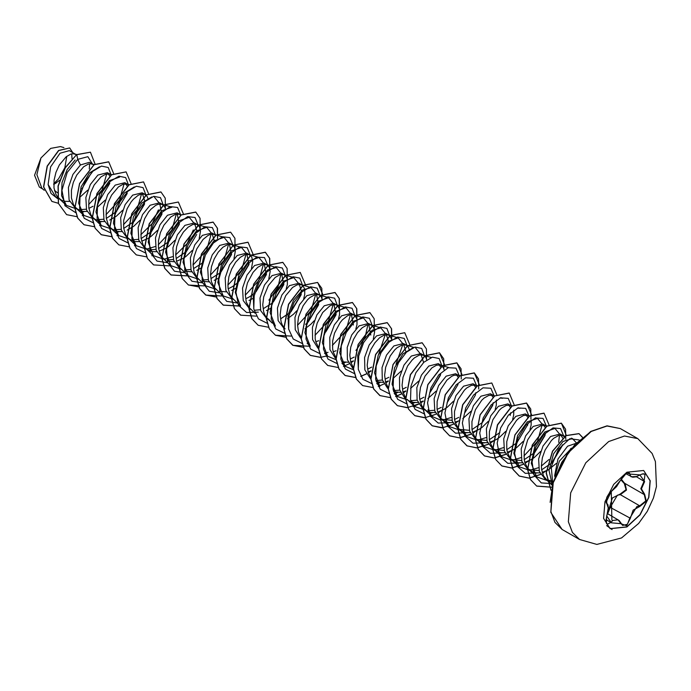 <?xml version="1.0" encoding="UTF-8"?>
<svg xmlns="http://www.w3.org/2000/svg" width="691" height="691" viewBox="0 0 691 691"><rect width="100%" height="100%" fill="white"/><g stroke="black" fill="none" stroke-linecap="round" stroke-linejoin="round"><path stroke-width="1.04" d="M643.623 470.476L650.067 480.798L648.685 497.399L639.935 514.717L626.772 526.922L610.049 528.632M626.91 472.178L643.701 470.519L650.196 480.798L648.849 497.416L640.099 514.769L626.91 527.008L610.127 528.667L603.623 518.388L604.979 501.77L613.72 484.417L626.91 472.178M611.483 491.31L626.538 472.964L630.399 474.078L639.883 474.924L644.617 481.644L641.395 488.839L644.617 494.272L646.344 501.148L639.883 506.443L633.111 510.165L630.399 518.241L626.538 525.791L620.959 523.7L611.483 522.854L606.767 516.125L608.296 507.945L606.767 503.489L606.724 497.598L611.06 491.56M607.769 512.852L612.381 497.978L620.207 494.048L620.345 494.652L617.365 495.171L610.378 507.056L607.657 513.741M621.054 523.571L622.686 525.428L627.411 524.331L629.734 518.241L636.972 506.486L639.711 505.829L645.74 501.01L644.245 494.557L640.799 488.667L644.116 481.204L645.031 474.147L642.932 473.767M606.024 522.137L607.303 524.193L610.974 522.431L612.77 520.478L618.091 519.762L620.959 523.7M606.577 516.168L607.933 512.022L608.365 507.902L607.933 504.62L606.076 502.582L608.063 505.536M620.207 494.048L626.046 489.625L624.293 483.536L620.889 479.804M570.913 448.77L559.408 461.147L554.795 476.79M54.598 190.889L55.055 190.768L54.477 190.44M76.356 154.81L69.35 150.681L59.996 153.195L50.642 166.868L48.128 184.532L55.6 196.754L62.328 200.528L65.17 201.357L69.644 201.418M75.699 154.352L72.996 153.713L70.871 154.093L66.181 156.762L59.366 164.933L55.936 172.292L54.028 180.256L54.002 187.917L55.962 194.43L57.664 197.021L61.015 199.88M93.89 164.968L89.51 162.325L80.441 164.994L72.883 174.477L68.426 187.494L69.117 200.001L75.284 208.112L82.583 211.411L87.057 211.472M79.914 209.667L86.271 209.183M93.112 164.406L90.409 163.767L88.284 164.147L83.594 166.816L76.779 174.987L73.35 182.346L71.441 190.31L71.415 197.971L73.376 204.484L75.077 207.075L78.437 209.934M109.878 176.162L107.373 172.638L97.854 175.048L90.305 184.506L85.848 197.54L86.539 210.073L92.698 218.166L99.996 221.465L104.471 221.517M97.327 219.712L103.685 219.237M111.303 175.022L109.549 174.037L105.697 174.201L101.007 176.87L94.192 185.041L90.763 192.4L88.854 200.364L88.828 208.026L90.789 214.538L92.49 217.129L95.85 219.988M127.291 186.216L124.786 182.692L115.267 185.102L107.71 194.586L103.261 207.611L103.952 220.118L110.111 228.22L117.41 231.52L121.884 231.571M114.741 229.775L121.098 229.291M128.716 185.076L126.963 184.091L123.11 184.255L118.42 186.924L111.605 195.095L108.176 202.454L106.267 210.418L106.241 218.08L108.202 224.592L109.904 227.184L113.264 230.043M144.946 201.634L142.199 192.746L132.681 195.156L125.131 204.622L120.675 217.639L121.357 230.155L127.524 238.274L134.823 241.574L139.297 241.625M132.301 239.846L138.52 239.345M148.073 199.043L147.252 196.581L144.531 194.188L140.523 194.309L138.226 195.328L133.449 199.207L131.152 201.953L127.144 208.699L123.68 220.472L123.654 228.134L125.615 234.646L127.317 237.238L130.677 240.097M141.664 241.168L147.9 238.525L151.165 236.339L157.436 230.328M141.396 238.378L151.562 231.442L161.832 214.409L159.612 202.8L150.102 205.21L142.545 214.668L138.088 227.71L138.779 240.235L144.937 248.328L152.236 251.628L156.71 251.679M149.714 249.9L155.933 249.399M165.486 209.097L164.674 206.635L161.944 204.242L157.937 204.363L155.639 205.382L150.863 209.261L148.565 212.007L144.557 218.753L141.102 230.526L141.068 238.188L143.037 244.7L144.739 247.292L148.09 250.151M159.077 251.222L165.313 248.579L168.578 246.393L174.849 240.382M158.809 248.432L168.975 241.496L179.237 224.471L177.026 212.854L167.516 215.264L159.949 224.739L155.501 237.764L156.192 250.272L162.35 258.382L164.294 259.505M167.136 259.954L173.346 259.453M180.964 215.238L179.202 214.253L175.35 214.417L170.668 217.086L163.845 225.257L160.416 232.617L158.515 240.58L158.481 248.242L160.45 254.754L162.152 257.346L165.503 260.205M167.663 261.181L174.123 261.734M176.499 261.276L182.726 258.633L185.991 256.447L192.262 250.436M197.185 231.796L194.439 222.908L184.929 225.318L177.38 234.776L172.914 247.801L173.605 260.334L179.764 268.436L181.707 269.559M184.54 270L190.759 269.507M199.172 238.464L200.494 231.286L199.5 226.743L196.771 224.35L192.763 224.471L188.082 227.14L183.391 232.116L179.384 238.861L176.663 246.635L175.661 254.556L176.628 261.742L179.565 267.4L188.332 275.778L183.011 262.26L186.656 244.562L196.494 230.846L206.669 227.339L210.885 232.539M185.076 271.235L191.537 271.788M214.607 241.85L211.861 232.962L202.342 235.372L194.784 244.839L190.327 257.881L191.027 270.388L197.177 278.49L199.12 279.613M201.953 280.054L208.172 279.561M215.791 235.346L214.029 234.361L210.185 234.525L207.879 235.545L203.102 239.423L196.797 248.915L194.076 256.689L193.074 264.61L194.041 271.796L196.978 277.454L205.745 285.832L200.425 272.306L204.07 254.608L213.908 240.9L224.083 237.393L228.298 242.593M202.489 281.289L208.95 281.842M221.215 271.667L231.485 254.616L229.274 243.016L219.755 245.426L212.197 254.901L207.741 267.918L208.432 280.425L214.59 288.544L216.542 289.667M233.999 258.572L235.32 251.394L234.327 246.851L231.597 244.459L227.598 244.579L222.908 247.248L218.218 252.224L214.21 258.97L211.489 266.735L210.487 274.664L211.455 281.85L214.391 287.508L223.158 295.886L217.838 282.369L221.483 264.67L231.312 250.954L241.496 247.447L245.711 252.647M219.902 291.343L226.363 291.896M238.628 281.712L248.898 264.67L246.687 253.07L237.168 255.48L229.619 264.938L225.154 277.963L225.853 290.496L232.003 298.598L233.955 299.721M251.412 268.626L252.733 261.44L251.74 256.905L249.01 254.513L245.011 254.625L240.321 257.302L235.631 262.278L231.623 269.024L228.902 276.789L227.909 284.718L228.134 288.458L230.103 294.971L232.919 298.754L240.572 305.94L235.251 292.423L238.905 274.707L248.734 261.008L258.909 257.501L263.124 262.701M256.05 291.766L266.311 274.733L264.1 263.124L254.582 265.534L247.015 275.009L242.567 288.043L243.267 300.55L249.416 308.652L251.369 309.775M254.202 310.216L260.412 309.723M268.825 278.68L270.146 271.494L269.153 266.959L266.432 264.567L262.425 264.679L257.734 267.357L253.044 272.332L247.482 282.887L245.581 290.842L245.322 294.772L246.29 301.958L249.218 307.616L254.91 313.101M273.463 301.82L283.725 284.796L281.513 273.178L271.995 275.588L264.446 285.055L259.989 298.071L260.671 310.587L266.83 318.706L269.982 320.529L266.631 317.67L264.929 315.079L263.703 312.012L262.735 304.826L263.729 296.897L268.333 285.582L275.148 277.411L279.838 274.733L283.69 274.569L285.4 275.519L287.301 279.043L287.335 284.442L286.238 288.734M301.673 292.12L298.927 283.224L289.408 285.642L281.859 295.1L277.393 308.134L278.093 320.659L284.243 328.761M303.651 298.788L304.748 294.496L304.714 289.097L302.813 285.573L301.103 284.623L297.251 284.787L292.561 287.465L285.746 295.636L281.142 306.951L280.149 314.88L281.116 322.066L282.343 325.133L285.158 328.916M305.577 324.347L308.281 321.937L318.56 304.886L316.34 293.278L306.821 295.696L299.453 304.826L294.945 317.411L295.212 329.728L300.689 338.184M322.213 299.583L321.393 297.121L319.492 295.1L316.789 294.461L314.664 294.841L309.974 297.519L307.59 299.747L303.159 305.69L298.555 317.005L297.562 324.934L298.529 332.121L301.19 337.441M315.804 341.7L318.681 340.732M325.694 331.991L335.973 314.941L333.753 303.332L324.234 305.75L316.91 314.811L312.384 327.327L312.582 339.635L317.964 348.143M338.478 318.897L339.575 314.604L339.54 309.205L337.64 305.681L336.085 304.783L332.077 304.895L329.78 305.923L322.697 312.548L317.143 323.103L315.234 331.058L315.208 338.728L315.942 342.175L318.603 347.495M333.217 351.754L336.094 350.786M353.386 324.995L351.166 313.386L341.648 315.804L334.332 324.839L329.797 337.338L329.987 349.629L335.316 358.145M355.891 328.951L356.988 324.658L356.953 319.259L355.053 315.735L353.498 314.837L349.491 314.949L347.193 315.977L342.416 319.855L340.119 322.602L334.556 333.157L332.647 341.112L332.621 348.782L333.356 352.229L336.016 357.549M341.795 361.721L348.264 362.274M350.631 361.808L353.507 360.84M370.791 335.057L368.579 323.44L359.061 325.858L351.728 334.936L347.202 347.443L347.418 359.743L352.79 368.243M372.397 325.729L370.756 324.839L366.904 325.003L362.214 327.681L357.532 332.656L353.524 339.402L350.795 347.167L349.801 355.096L350.769 362.283L353.282 367.405M368.044 371.862L371.067 370.834M388.739 342.39L385.993 333.494L376.483 335.912L369.149 344.982L364.615 357.506L364.839 369.832L370.229 378.322M375.947 380.577L382.313 380.093M389.81 335.783L388.169 334.893L384.317 335.057L379.627 337.735L374.945 342.71L370.937 349.456L368.208 357.221L367.215 365.15L368.182 372.337L370.696 377.459M376.224 381.682L383.09 382.382M385.457 381.916L388.325 380.957M406.153 352.445L403.406 343.548L393.896 345.966L386.545 355.053L382.028 367.595L382.261 379.903L387.668 388.385M393.36 390.631L399.726 390.147M409.279 349.845L408.467 347.392L406.558 345.37L403.864 344.731L401.73 345.111L397.049 347.789L394.656 350.009L390.225 355.951L385.63 367.275L384.628 375.204L385.595 382.391L388.264 387.711M393.637 391.737L400.504 392.436M402.87 391.97L405.893 390.942M423.566 362.499L420.819 353.602L411.309 356.02L403.967 365.09L399.45 377.606L399.657 389.897L405.03 398.405M410.774 400.685L417.139 400.201M426.692 359.899L425.881 357.446L423.972 355.424L421.277 354.785L419.143 355.165L414.462 357.843L412.069 360.063L407.638 366.005L403.043 377.329L402.041 385.258L403.008 392.445L405.677 397.766M409.297 400.953L413.443 402.43L417.917 402.49M420.292 402.024L423.168 401.056M440.737 367.18L438.232 363.656L428.722 366.075L421.389 375.135L416.863 387.66L417.079 399.994L422.469 408.476M428.187 410.739L434.553 410.255M444.106 369.953L443.294 367.5L440.409 365.055L436.557 365.219L431.875 367.897L425.051 376.059L420.456 387.383L419.454 395.312L419.687 399.053L421.657 405.565L423.358 408.156L426.71 411.007L430.856 412.484L435.339 412.544M437.705 412.078L443.933 409.443L447.207 407.249L453.469 401.238M458.15 377.234L455.654 373.71L446.136 376.129L438.569 385.604L434.121 398.629L434.82 411.145L440.97 419.247L451.966 420.318M459.463 375.999L457.822 375.109L453.978 375.273L451.672 376.301L446.896 380.171L440.59 389.672L437.135 401.436L437.101 409.098L437.835 412.553L440.772 418.21L445.427 421.717L448.278 422.538L452.743 422.598M455.119 422.132L457.978 421.173M475.52 387.124L473.067 383.764L463.549 386.183L456 395.641L451.534 408.657L452.225 421.173L458.383 429.301L469.379 430.363M476.876 386.053L475.235 385.163L471.392 385.328L466.701 387.997L464.309 390.225L458.003 399.718L454.548 411.49L454.514 419.152L455.248 422.607L458.185 428.265L462.84 431.771L465.691 432.592L470.165 432.652M472.532 432.186L478.759 429.552L482.033 427.358L488.295 421.346M492.933 397.178L490.48 393.818L480.962 396.237L473.413 405.695L468.947 418.729L469.647 431.253L475.797 439.355L486.792 440.417M494.411 396.211L492.648 395.217L488.805 395.382L484.115 398.051L481.722 400.279L475.417 409.772L471.962 421.545L471.927 429.206L472.67 432.661L475.598 438.319L480.254 441.825L483.104 442.646L487.578 442.706M489.945 442.24L496.173 439.606L499.446 437.412L505.708 431.4M510.347 407.232L507.894 403.872L498.375 406.291L490.817 415.766L486.36 428.791L487.06 441.299L493.21 449.409L504.205 450.472M511.703 406.161L510.07 405.272L506.218 405.436L501.528 408.105L499.144 410.333L492.83 419.826L489.375 431.599L489.349 439.26L490.083 442.715L493.011 448.373L497.667 451.879L500.517 452.7L504.991 452.76M507.358 452.294L513.586 449.66L516.859 447.466L523.122 441.454M527.76 417.286L525.307 413.926L515.788 416.345L508.239 425.803L503.782 438.82L504.465 451.344L510.623 459.463L521.619 460.526M529.116 416.215L527.483 415.326L523.631 415.49L518.941 418.159L516.557 420.387L510.243 429.88L506.788 441.653L506.762 449.314L507.496 452.769L510.424 458.427L515.08 461.933L517.93 462.754L522.405 462.815M524.771 462.348L531.008 459.714L534.273 457.52L540.535 451.508M545.225 427.504L542.72 423.98L533.202 426.399L525.652 435.857L521.187 448.9L521.886 461.415L528.045 469.517L539.032 470.58M546.529 426.269L544.897 425.38L541.044 425.544L536.354 428.213L533.97 430.441L527.665 439.934L524.201 451.707L524.175 459.368L524.91 462.823L527.838 468.481L532.502 471.988L535.344 472.808L539.818 472.869M542.185 472.402L548.421 469.759L556.35 463.367M562.785 438.163L560.133 434.034L550.615 436.453L543.057 445.92L538.609 458.945L539.291 471.452L545.458 479.571L553.292 481.186M564.443 436.807L562.31 435.434L558.458 435.598L553.767 438.267L551.383 440.495L545.078 449.988L542.349 457.762L541.355 465.682L541.589 469.422L543.549 475.935L547.393 480.582L552.783 482.871M53.768 184.497L59.676 180.282M72.054 158.636L71.691 153.868M79.664 197.427L87.774 190.111M89.148 208.216L93.026 206.238M97.077 207.481L105.196 200.165M106.561 218.27L116.727 211.342M109.714 220.084L116.338 216.231L122.609 210.219M123.974 228.324L134.14 221.396L144.419 204.346M127.127 230.138L133.752 226.285L140.014 220.274M176.222 258.486L186.389 251.55L196.659 234.525M193.635 268.54L202.092 263.185M196.788 270.354L201.565 267.806M211.049 278.594L219.686 273.083M214.201 280.408L218.978 277.86M228.462 288.648L232.15 286.774M232.331 286.661L236.918 283.293M231.615 290.462L236.391 287.914M245.875 298.702L249.563 296.828M249.745 296.715L254.34 293.338M249.028 300.516L253.804 297.968M263.288 308.747L271.857 303.306M266.441 310.57L271.218 308.022M280.701 318.801L290.868 311.874L301.138 294.841M287.56 318.75L293.571 314.129L296.741 310.751M304.973 328.804L310.985 324.183L314.155 320.805M339.799 348.912L340.87 348.238M350.354 359.018L354.233 357.04M373.304 339.005L374.634 331.818L374.367 329.313L372.509 325.832M367.776 369.072L371.646 367.094M391.866 339.791L389.931 335.886M385.189 379.126L388.878 377.26M393.119 378.4L401.229 371.076M402.603 389.18L406.291 387.314M410.532 388.454L418.642 381.13M420.016 399.234L423.885 397.256M430.182 392.307L440.452 375.265M427.945 398.508L436.056 391.184M437.429 409.288L441.299 407.31M454.842 419.342L458.712 417.364M465.008 412.415L475.278 395.382L475.814 392.661M462.771 418.608L470.882 411.292M472.255 429.396L482.422 422.469L492.692 405.436L493.227 402.715M495.205 409.374L496.293 405.09L496.354 400.115M489.669 439.45L499.835 432.523M510.105 415.481L510.64 412.769M512.618 419.437L513.707 415.144L513.767 410.169M507.082 449.504L517.248 442.577M527.527 425.526L528.054 422.823M530.032 429.491L531.129 425.198L531.18 420.223M524.495 459.558L534.661 452.631L544.94 435.589L545.467 432.877M541.908 469.612L552.083 462.685L562.344 445.652M575.698 443.406L567.587 446.248L558.026 459.014L554.64 475.779M571.483 448.088L570.464 448.934M53.768 183.849L58.588 178.822L64.902 167.645L66.768 156.313M42.833 189.04L39.266 186.976L34.55 175.22L40.976 157.945L50.702 148.41L60.462 146.552L63.874 147.58M40.976 157.945L36.865 174.693L41.823 188.09L44.181 190.301M57.388 192.703L55.055 190.768M80.441 164.994L77.729 159.336L87.835 156.65L92.542 164.069M91.367 172.828L81.814 188.937M57.552 198.602L51.048 193.471L48.128 184.532M75.682 212.681L64.911 205.745L61.914 190.31L67.191 172.456L77.729 159.336L76.779 154.698L90.452 152.236L95.099 164.113M58.441 203.292L51.903 201.392L43.723 186.967L47.325 166.203L58.718 150.578L69.722 147.986L72.78 152.668M76.632 154.611L65.135 167.732L58.07 185.939L58.364 203.422L66.604 214.676L58.502 203.508L58.217 186.026L65.282 167.818L76.632 154.611L90.383 152.201M51.825 201.349L43.576 186.881L47.178 166.116L58.571 150.491L69.653 147.943M56.507 182.778L53.768 184.437M89.562 163.845L89.355 169.036M552.264 484.702L549.025 470.424L553.551 453.771L563.018 441.489L572.424 438.491L576.329 442.758M546.866 480.383L536.613 476.859L531.284 463.333L534.938 445.635L544.767 431.927L554.951 428.411L559.166 433.611M559.416 435.347L558.673 442.335M548.991 459.489L541.355 466.028M538.453 467.721L529.712 470.312M529.453 470.329L519.191 466.805L513.871 453.279L517.524 435.58L527.354 421.873L537.529 418.366L541.744 423.566M542.003 425.293L537.512 441.299L523.942 455.974M521.031 457.658L512.299 460.258M512.04 460.275L501.778 456.751L497.65 450.031M517.421 408.105L520.116 408.303L518.319 407.759M503.618 447.604L494.877 450.204M494.618 450.221L484.365 446.697L480.236 439.977M499.999 398.051L502.702 398.249L500.897 397.705M486.205 437.558L477.472 440.15M477.213 440.167L466.952 436.643L462.823 429.923M459.791 430.113L449.539 426.589L445.41 419.869M451.378 417.442L442.637 420.042M440.556 420.059L432.125 416.535L427.988 409.798M424.965 410.005L414.712 406.481L410.584 399.761M407.552 399.951L397.299 396.427L392.056 384.17L394.57 367.793L402.983 353.844L412.933 347.78M415.637 347.988L419.852 353.187M376.802 383.479L379.886 386.373L374.565 372.846L378.21 355.148L388.04 341.44L398.223 337.934L402.438 343.133M402.698 344.869L396.055 364.261M358.344 369.59L357.67 355.286L363.181 340.447L372.207 330.177L380.81 327.88L385.025 333.079M385.276 334.815L378.633 354.233M353.49 369.789L345.059 366.265L339.739 352.747L343.384 335.04L353.213 321.332L363.397 317.825L367.612 323.025M367.862 324.761L365.133 337.32L355.96 350.432M336.076 359.735L327.646 356.21L322.326 342.684L325.971 324.986L335.8 311.278L345.984 307.771L350.199 312.971M350.449 314.707L345.966 330.704L332.388 345.388M307.15 343.263L310.233 346.156L304.912 332.63L308.557 314.932L318.387 301.224L328.562 297.717L332.786 302.917M333.036 304.653L328.545 320.65L314.975 335.334M288.691 329.391L288.017 315.079L293.52 300.248L302.546 289.961L311.157 287.663L315.364 292.863M315.623 294.599L311.131 310.596L297.562 325.28M275.398 326.048L270.077 312.531L273.722 294.824L283.56 281.116L293.735 277.609L297.959 282.809M253.856 309.274L253.191 294.971L258.693 280.131L267.719 269.853L276.322 267.555L280.537 272.755M280.796 274.491L278.058 287.05L268.885 300.17M263.383 264.437L258.892 280.434L245.322 295.117M233.61 299.402L223.158 295.886M245.97 254.383L241.479 270.388L227.909 285.063M216.197 289.348L205.745 285.832M228.557 244.329L224.065 260.326L210.487 275.009M198.783 279.294L188.332 275.778M211.144 234.275L206.652 250.28L193.074 264.955M181.37 269.24L170.919 265.724L165.598 252.206L169.243 234.499L179.073 220.792L189.256 217.285L193.471 222.485M193.281 229.956L187.14 243.552L175.661 254.901M172.759 256.586L164.017 259.185M163.758 259.194L153.506 255.67L148.185 242.152L151.83 224.445L161.668 210.738L171.843 207.231L161.789 204.199M176.317 214.167L171.826 230.163L158.248 244.847M155.345 246.532L146.613 249.131M146.345 249.149L136.092 245.616L130.849 233.359L133.363 216.991L141.776 203.033L151.726 196.978M154.43 197.177L158.645 202.377M158.455 209.848L152.305 223.443L140.834 234.793M129.131 239.077L118.679 235.562L113.436 223.305L115.95 206.946L124.354 192.988L134.313 186.924M141.491 194.059L136.999 210.055L123.421 224.739M111.709 229.023L101.266 225.508L95.945 211.99L99.59 194.283L109.42 180.584L119.603 177.069M124.069 184.005L119.578 200.01L106.008 214.685M94.106 218.987L83.853 215.454L78.61 203.197L81.115 186.838L89.528 172.88L99.478 166.816M106.656 173.951L102.164 189.947L88.595 204.631M76.692 208.932L66.44 205.4L61.551 195.76L61.991 182.571L67.191 169.468L75.189 159.992M80.743 212.491L84.233 211.584M98.709 201.876L109.8 183.365M111.044 174.806L108.228 167.507L101.525 166.134L92.965 171.23L85.036 181.724L80.07 195.182L79.664 208.44L84.276 218.391L93.095 222.735M98.157 222.545L101.646 221.638M116.097 211.947L127.213 193.42M128.457 184.851L125.641 177.561L118.938 176.188L110.379 181.284L102.449 191.778L97.483 205.236L97.077 218.494L101.689 228.445L110.508 232.789M115.57 232.599L119.059 231.692M133.544 221.975L144.626 203.474M145.87 194.905L143.054 187.615L136.36 186.242L127.792 191.338L119.863 201.832L114.896 215.29L114.49 228.548L119.102 238.499L127.93 242.843M150.966 232.021L162.04 213.528M163.283 204.959L160.467 197.669L153.773 196.296L145.205 201.392L137.276 211.878L132.309 225.344L131.903 238.602L136.516 248.553L145.343 252.897M168.354 242.1L179.453 223.599M180.696 215.013L177.587 207.473L170.245 206.618L161.133 212.932L153.203 224.886L149.092 239.388L150.37 252.621L157.073 261.129L167.766 262.761M198.11 225.067L195 217.527L187.658 216.672L178.546 222.986L170.617 234.94L166.505 249.442L167.783 262.675L174.486 271.174L185.179 272.815M215.523 235.121L212.413 227.581L205.072 226.726L195.959 233.04L188.03 244.994L183.927 259.496L185.197 272.729L191.908 281.228L202.593 282.869M220.593 272.263L231.692 253.744M232.936 245.175L229.827 237.635L222.485 236.78L213.372 243.094L205.443 255.048L201.34 269.55L202.61 282.783L209.321 291.282L220.006 292.924M238.032 282.291L249.105 263.798M250.349 255.229L247.24 247.689L239.898 246.834L230.785 253.148L222.856 265.102L218.753 279.605L220.023 292.837L226.734 301.336L237.419 302.978M255.428 292.353L266.519 273.861M267.762 265.284L264.454 257.579L256.672 257.112L247.214 264.29L239.38 277.221L235.968 292.302L238.473 305.275L246.601 312.513L258.374 312.125M272.85 302.408L283.932 283.923M285.176 275.338L282.369 268.048L275.666 266.674L267.106 271.77L259.168 282.256L254.21 295.713L253.804 308.981L258.417 318.931L267.236 323.276M290.263 312.462L301.354 293.96M302.589 285.392L299.782 278.102L293.079 276.728L284.519 281.824L276.581 292.31L271.623 305.776L271.218 319.035L275.83 328.985L284.649 333.33M307.65 322.542L318.767 304.014M320.002 295.446L317.195 288.156L310.492 286.782L301.932 291.878L293.995 302.364L289.037 315.83L288.631 329.089L293.243 339.039L302.062 343.384M325.09 332.57L336.18 314.068M337.415 305.5L334.608 298.21L327.905 296.836L319.346 301.932L311.408 312.418L306.45 325.884L306.044 339.143L310.656 349.093L319.475 353.438M324.537 353.239L328.026 352.341M354.829 315.554L352.021 308.264L345.319 306.89L336.759 311.986L328.83 322.472L323.863 335.93L323.457 349.197L328.07 359.147L336.888 363.492M341.95 363.293L345.44 362.395M372.25 325.608L369.443 318.326L362.758 316.936L354.215 322.006L346.277 332.449L341.302 345.88L340.853 359.139L345.405 369.115L354.181 373.529M389.664 335.662L386.848 328.372L380.154 326.998L371.585 332.095L363.656 342.581L358.689 356.038L358.284 369.305L362.896 379.255L371.723 383.6M376.776 383.401L380.266 382.503M407.077 345.716L404.27 338.435L397.593 337.044L389.042 342.105L381.112 352.557L376.129 365.988L375.679 379.247L380.24 389.223L389.007 393.637M394.19 393.455L397.679 392.557M424.49 355.77L421.683 348.48L415.006 347.098L406.455 352.16L398.526 362.611L393.542 376.042L393.093 389.301L397.653 399.277L406.42 403.691M411.603 403.509L415.101 402.611M429.586 392.877L440.659 374.384M441.903 365.824L439.096 358.534L432.393 357.161L423.825 362.257L415.896 372.743L410.929 386.2L410.532 399.467L415.144 409.418L423.963 413.762M429.016 413.564L432.514 412.665M446.982 402.948L458.073 384.446M459.316 375.878L456 368.173L448.226 367.707L438.768 374.876L430.934 387.806L427.522 402.888L430.027 415.861L438.154 423.108L449.927 422.719M476.73 385.932L473.413 378.227L465.639 377.761L456.181 384.93L448.347 397.861L444.935 412.942L447.44 425.915L455.568 433.162L467.341 432.773M481.808 423.056L492.899 404.555M494.143 395.986L490.835 388.282L483.052 387.815L473.594 394.984L465.76 407.915L462.348 422.996L464.853 435.969L472.981 443.216L484.754 442.827M511.556 406.04L508.248 398.336L500.465 397.869L491.007 405.038L483.173 417.969L479.761 433.05L482.266 446.023L490.394 453.27L502.167 452.881M516.643 443.156L527.734 424.654M528.969 416.094L525.661 408.39L517.879 407.923L508.421 415.092L500.586 428.023L497.183 443.104L499.679 456.077L507.807 463.324L519.58 462.935M534.065 453.21L545.147 434.708M546.382 426.148L543.074 418.444L535.292 417.977L525.834 425.146L518 438.077L514.596 453.158L517.101 466.131L525.22 473.378L536.993 472.99M551.461 463.272L562.552 444.779M563.796 436.202L560.591 428.575L553.042 427.902L543.757 434.63L535.862 447.068L532.079 461.864L533.944 474.993L541.338 482.914L552.575 483.588M579.231 439.968L569.833 438.699L558.38 449.271L551.288 466.779L552.688 483.199M66.604 214.676L77.055 216.689M82.186 215.566L83.481 215.108M113.618 173.458L108.712 161.841L94.183 164.752L79.664 183.642L74.922 208.181L77.807 218.209L84.017 224.73L94.468 226.734M99.599 225.62L100.895 225.162M131.031 183.512L126.133 171.895L111.605 174.806L97.077 193.687L92.335 218.226L95.22 228.255L101.422 234.785L111.882 236.788M117.012 235.674L118.308 235.216M148.444 193.566L143.547 181.949L129.027 184.851L114.49 203.741L109.748 228.28L112.633 238.309L118.835 244.839L129.295 246.842M134.425 245.728L135.721 245.27M165.348 208.432L165.253 198.127L160.96 192.003L146.432 194.914L131.903 213.804L127.161 238.343L130.046 248.371L136.257 254.893L146.708 256.897M151.839 255.782L153.134 255.325M183.27 213.674L178.364 202.048L163.836 204.968L149.316 223.867L144.574 248.406L147.468 258.434L153.678 264.947L169.252 265.836M200.174 228.54L200.079 218.235L195.778 212.102L181.249 215.022L166.73 233.921L161.988 258.451L164.881 268.479L171.092 275.001L186.665 275.89M217.587 238.594L217.492 228.289L213.199 222.165L198.671 225.076L184.143 243.966L179.401 268.497L182.286 278.533L188.496 285.055L204.078 285.944M235 248.648L234.914 238.343L230.613 232.219L216.093 235.121L201.565 254.012L196.814 278.551L199.699 288.579L205.909 295.1L221.491 295.998M252.923 253.891L248.034 242.273L233.506 245.175L218.978 264.066L214.227 288.605L217.112 298.633L223.323 305.163L238.905 306.053M269.835 268.756L269.732 258.451L265.439 252.319L250.911 255.238L236.382 274.128L231.649 298.667L234.534 308.696L240.744 315.217L256.318 316.107M287.249 278.81L287.145 268.497L282.852 262.373L268.324 265.292L253.796 284.191L249.062 308.73L251.947 318.75L258.158 325.271L268.6 327.275M305.172 284.053L300.265 272.427L285.737 275.346L271.209 294.236L266.476 318.776L269.36 328.804L275.571 335.325L286.014 337.329M322.585 294.107L317.687 282.489L303.159 285.392L288.631 304.282L283.889 328.821L286.774 338.849L292.975 345.37L303.435 347.383M339.488 308.972L339.393 298.667L335.1 292.543L320.572 295.446L306.044 314.327L301.302 338.866L304.178 348.903L310.389 355.424L320.745 357.446M325.979 356.323L327.275 355.865M356.901 319.026L356.806 308.722L352.514 302.598L337.985 305.5L323.457 324.39L318.715 348.929L321.6 358.957L327.81 365.487L338.262 367.491M343.392 366.377L349.05 363.898M350.933 362.801L353.464 361.091M374.315 329.08L374.22 318.767L369.918 312.643L355.39 315.562L340.862 334.453L336.128 358.992L339.022 369.02L345.232 375.541L355.571 377.554M360.806 376.431L366.463 373.952M368.346 372.855L371.05 371.024M391.728 339.134L391.633 328.821L387.331 322.697L372.803 325.616L358.275 344.507L353.542 369.046L356.435 379.074L362.645 385.595L373.088 387.599M378.219 386.485L383.876 384.006M385.759 382.909L388.299 381.199M409.651 344.377L404.753 332.751L390.225 335.662L375.697 354.552L370.955 379.091L373.84 389.119L380.05 395.641L390.501 397.653M395.632 396.539L401.29 394.06M403.173 392.963L405.876 391.132M426.554 359.242L426.459 348.938L422.166 342.814L407.647 345.716L393.119 364.598L388.368 389.137L391.253 399.173L397.455 405.695L407.915 407.707M413.045 406.593L418.703 404.114M420.586 403.017L423.289 401.186M444.477 364.485L439.588 352.868L425.06 355.77L410.532 374.652L405.781 399.191L408.666 409.227L414.876 415.749L424.732 417.813L436.116 414.168M437.999 413.071L441.281 410.808M461.89 374.539L456.993 362.913L442.465 365.824L427.936 384.714L423.194 409.262L426.088 419.29L432.298 425.811L442.154 427.867L453.529 424.222M455.412 423.117L458.694 420.862M479.304 384.593L474.406 372.967L459.869 375.887L445.35 394.777L440.608 419.316L443.501 429.344L449.711 435.866L459.567 437.921L470.942 434.276M472.825 433.171L476.108 430.916M496.717 394.647L491.819 383.021L477.291 385.941L462.763 404.831L458.021 429.37L460.914 439.398L467.125 445.911L476.98 447.975L488.356 444.33M490.239 443.225L493.521 440.97M514.13 404.701L509.232 393.075L494.704 395.986L480.185 414.876L475.434 439.416L478.319 449.444L484.529 455.965L494.393 458.029L505.769 454.384M507.66 453.279L510.934 451.024M531.552 414.747L526.654 403.129L512.126 406.04L497.598 424.922L492.847 449.461L495.732 459.489L501.942 466.019L511.806 468.083L523.182 464.438M525.074 463.333L528.347 461.078M548.965 424.801L544.067 413.183L529.539 416.094L515.011 434.976L510.269 459.524L513.154 469.552L519.356 476.073L529.22 478.137L540.595 474.492M542.487 473.387L545.76 471.132M566.352 435.477L561.472 423.238L546.944 426.148L532.415 445.047L527.682 469.586L530.567 479.614L536.777 486.136L551.634 487.241M582.392 437.239L579.101 433.654L566.102 435.632L552.636 451.206L546.322 472.817L551.003 490.213M108.642 161.798L94.045 164.665L79.517 183.556L74.775 208.095L77.66 218.123L83.948 224.687M126.056 171.852L111.458 174.719L96.93 193.601L92.188 218.14L95.073 228.177L101.275 234.698L111.838 236.693M116.943 235.571L118.204 235.121M143.478 181.906L128.88 184.773L114.352 203.655L109.601 228.194L112.486 238.222L118.766 244.795M160.891 191.96L146.285 194.827L131.756 213.718L127.014 238.257L129.899 248.285L136.187 254.849M178.295 202.014L163.689 204.89L149.17 223.78L144.428 248.319L147.321 258.348L153.609 264.903M195.708 212.068L181.111 214.936L166.583 233.834L161.841 258.374L164.734 268.402L170.945 274.914L186.605 275.778M217.492 238.24L217.32 228.108L213.053 222.079L198.524 224.99L183.996 243.88L179.254 268.419L182.139 278.447L188.349 284.968L198.904 286.964M230.544 232.176L215.946 235.044L201.418 253.925L196.667 278.464L199.552 288.493L205.763 295.022L216.318 297.018M247.957 242.23L233.359 245.089L218.831 263.979L214.08 288.518L216.965 298.555L223.176 305.077L238.844 305.94M269.732 268.402L269.568 258.27L265.292 252.241L250.764 255.152L236.236 274.042L231.502 298.59L234.387 308.618L240.675 315.174M282.774 262.33L268.177 265.206L253.649 284.105L248.915 308.644L251.8 318.672L258.089 325.228M300.196 272.392L285.59 275.26L271.071 294.15L266.329 318.689L269.214 328.717L275.424 335.239L291.084 336.102M321.98 298.564L321.807 288.432L317.54 282.403L303.012 285.314L288.484 304.195L283.742 328.735L286.627 338.763L292.829 345.293L308.497 346.156M339.393 308.618L339.221 298.486L334.954 292.457L320.434 295.359L305.897 314.25L301.155 338.789L304.04 348.817L310.242 355.338L320.702 357.351M320.805 357.342L327.171 355.77M356.806 318.672L356.634 308.54L352.367 302.511L337.839 305.413L323.31 324.304L318.568 348.851L321.453 358.879L327.733 365.444M369.849 312.6L355.243 315.476L340.723 334.375L335.981 358.914L338.875 368.942L345.085 375.455L355.528 377.459M360.737 376.319L366.394 373.831M368.294 372.708L370.903 370.937M391.633 338.78L391.46 328.64L387.185 322.611L372.656 325.53L358.137 344.429L353.395 368.968L356.288 378.988L362.568 385.552M404.676 332.708L390.078 335.584L375.55 354.474L370.808 379.014L373.693 389.042L379.903 395.563L390.458 397.558M395.572 396.427L401.221 393.939M403.129 392.816L405.842 390.968M422.097 342.771L407.5 345.63L392.972 364.52L388.221 389.059L391.106 399.087L397.316 405.608L407.215 407.673L418.634 403.993M420.543 402.87L423.255 401.022M443.872 368.934L443.7 358.81L439.441 352.781L424.913 355.684L410.385 374.574L405.634 399.113L408.519 409.141L414.73 415.662L425.285 417.666M430.398 416.535L436.047 414.047M437.956 412.924L440.668 411.067M461.286 378.988L461.113 368.856L456.846 362.835L442.318 365.746L427.789 384.637L423.047 409.176L425.941 419.204L432.151 425.725L442.698 427.72M447.811 426.589L453.46 424.101M455.369 422.978L458.081 421.121M478.699 389.042L478.526 378.91L474.259 372.881L459.731 375.8L445.203 394.699L440.469 419.238L443.354 429.258L449.565 435.779L459.463 437.835L470.873 434.155M472.782 433.032L475.494 431.184M491.742 382.978L477.144 385.854L462.616 404.745L457.883 429.284L460.767 439.312L466.978 445.833L476.876 447.889L488.287 444.209M490.195 443.086L492.908 441.238M509.163 393.032L494.566 395.9L480.038 414.79L475.296 439.329L478.181 449.357L484.382 455.879L494.281 457.943L505.7 454.263M507.609 453.141L510.321 451.283M530.947 419.204L530.774 409.081L526.507 403.052L511.979 405.954L497.451 424.835L492.709 449.375L495.585 459.411L501.796 465.933L511.694 467.997L523.113 464.317M525.022 463.195L527.743 461.338M543.99 413.14L529.392 416.008L514.864 434.898L510.122 459.437L513.007 469.465L519.217 475.987L529.107 478.051L540.526 474.363M542.435 473.249L545.156 471.392M565.774 439.312L565.601 429.18L561.325 423.151L546.797 426.071L532.277 444.961L527.535 469.5L530.42 479.528L536.639 486.049L551.668 487.112M582.314 437.299L578.954 433.568L565.912 435.58L552.42 451.258L546.166 472.946L550.986 490.282M609.721 507.099L630.399 518.241M624.716 483.294L624.293 483.536M625.096 483.519L626.487 490.057L620.345 494.652L639.711 505.829L639.883 506.443M621.218 479.062L624.517 483.182L643.701 494.246M636.549 476.54L631.099 476.773L629.078 472.575L627.488 472.506M622.677 525.428L619.093 520.504L607.57 513.689M644.617 481.644L636.359 476.73M630.399 474.078L627.324 472.67M620.959 479.528L624.681 474.406L626.694 472.955L629.078 472.575M606.473 502.806L606.767 503.489M607.303 524.193L606.162 522.31L605.981 520.435L606.767 516.125M606.024 519.58L611.483 522.854M644.617 494.272L644.124 494.497L624.517 483.182M579.594 539.507L572.398 532.459L568.322 521.67L570.671 492.847L585.83 462.754L608.702 441.54L624.465 436.064L637.819 438.655L620.371 428.584L607.009 425.984L591.254 431.46L568.382 452.683L553.215 482.776L550.874 511.599L554.942 522.379L562.146 529.436L579.594 539.507L596.843 544.448L621.589 537.9L638.691 523.441L647.26 511.323L653.392 498.073L656.45 486.585L655.422 461.553L652.114 453.495L637.819 438.655M590.546 431.875L574.981 444.46L561.809 462.296L553.059 482.638L550.088 502.366M562.146 529.436L550.813 512.342L552.575 483.57L567.648 452.976L590.753 431.417L607.009 425.872L620.371 428.584M423.557 409.193L426.71 411.007M440.97 419.247L444.123 421.061M458.383 429.301L461.536 431.115M475.797 439.355L478.949 441.169M493.21 449.409L496.363 451.223M510.623 459.463L513.776 461.277M528.045 469.517L531.189 471.331M545.458 479.571L548.611 481.385M107.373 172.638L110.525 174.46M124.786 182.692L127.939 184.514M142.199 192.746L145.352 194.56M159.612 202.8L162.765 204.614M177.026 212.854L180.178 214.668M194.439 222.908L197.591 224.722M211.861 232.962L215.005 234.776M229.274 243.016L232.426 244.83M246.687 253.07L249.84 254.884M264.1 263.124L267.253 264.938M281.513 273.178L284.666 274.992M298.927 283.224L302.079 285.046M316.34 293.278L319.492 295.1M333.753 303.332L336.906 305.154M351.166 313.386L354.319 315.208M368.579 323.44L371.732 325.262M385.993 333.494L389.145 335.316M403.406 343.548L406.558 345.37M420.819 353.602L423.972 355.424M438.232 363.656L441.385 365.479M455.654 373.71L458.807 375.533M473.067 383.764L476.22 385.587M490.48 393.818L493.633 395.641M507.894 403.872L511.046 405.695M525.307 413.926L528.46 415.749M542.72 423.98L545.873 425.803M560.133 434.034L563.286 435.857M552.152 485.151L546.365 479.718M572.424 438.491L571.302 438.146M564.962 436.237L562.31 435.434M536.613 476.859L528.952 469.664M554.951 428.411L553.145 427.867M546.909 425.984L544.897 425.38M519.191 466.805L511.539 459.619M537.529 418.357L535.732 417.813M529.496 415.93L527.483 415.326M501.778 456.751L494.125 449.565M512.083 405.876L510.07 405.272M484.365 446.697L476.712 439.511M494.67 395.831L492.648 395.217M466.952 436.643L459.299 429.457M477.256 385.777L475.235 385.163M449.539 426.589L441.886 419.402M460.025 375.774L457.822 375.109M432.125 416.535L424.473 409.348M448.658 367.543L440.409 365.055M414.712 406.481L407.059 399.294M431.244 357.489L422.996 355.001M397.299 396.427L394.215 393.533M413.831 347.435L405.582 344.947M396.418 337.381L388.169 334.893M380.81 327.88L370.756 324.839M345.059 366.265L341.976 363.371M363.397 317.825L353.343 314.785M327.646 356.21L324.563 353.317M345.984 307.771L335.93 304.731M326.765 297.173L318.516 294.677M311.157 287.663L301.103 284.623M272.323 323.155L267.745 318.862M293.735 277.609L283.69 274.569M276.322 267.555L266.277 264.515M258.909 257.501L248.855 254.461M241.496 247.447L231.442 244.415M224.083 237.393L214.029 234.361M206.669 227.339L196.615 224.307M170.919 265.724L163.266 258.538M189.256 217.285L187.451 216.741M181.405 214.91L179.202 214.253M153.506 255.67L145.853 248.484M136.092 245.616L128.44 238.43M146.578 194.81L144.376 194.145M118.679 235.562L111.026 228.375M129.165 184.756L126.963 184.091M101.266 225.508L93.613 218.321M111.752 174.702L109.549 174.037M83.853 215.462L76.191 208.267M94.339 164.648L92.136 163.983M66.44 205.408L58.778 198.213M76.744 154.534L74.723 153.929M625.64 473.62L632.68 477.256L635.798 476.902L642.12 474.009L645.031 474.138M611.889 519.969L611.302 491.526L616.579 486.654L621.054 479.433M606.517 502.841L606.102 502.193L611.302 491.526L608.935 493.702L607.078 496.855L606.076 502.599M606.422 517.395L606.56 523.752M606.594 525.609L612.088 529.565"/></g></svg>
